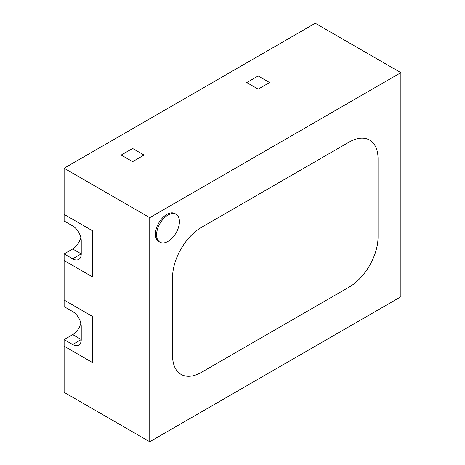 <?xml version="1.0" encoding="UTF-8"?>
<svg xmlns="http://www.w3.org/2000/svg" width="465" height="465" viewBox="0 0 465 465"><rect width="100%" height="100%" fill="white"/><g stroke="black" fill="none" stroke-linecap="round" stroke-linejoin="round"><path stroke-width="0.7" d="M400.877 296.757L400.877 72.68L149.742 217.672L149.742 441.75L400.877 296.757M378.045 237.051A40.844 23.581 -60 0 1 349.163 287.068A40.844 23.581 120 0 0 378.045 237.045L378.045 158.751A40.844 23.581 120 0 0 368.088 139.308A40.844 23.581 -60 0 1 378.045 158.751L378.045 237.051M349.163 142.075A40.844 23.581 -60 0 1 368.088 139.308A40.844 23.581 120 0 0 349.163 142.075L201.45 227.356A40.844 23.581 120 0 0 172.573 277.378A40.844 23.581 -60 0 1 201.45 227.356L349.163 142.075M172.573 277.378L172.573 355.678A40.844 23.581 120 0 0 179.635 373.453A40.844 23.581 -60 0 1 172.573 355.678L172.573 277.378M201.45 372.349A40.844 23.581 -60 0 1 179.635 373.453A40.844 23.581 120 0 0 201.45 372.349L349.163 287.068L201.45 372.349M176.078 214.231L174.933 213.575A16.141 9.323 120 0 0 166.865 214.377A16.141 9.323 120 0 0 156.316 228.6A16.141 9.323 120 0 0 158.792 241.538L159.931 242.195A16.141 9.323 120 0 0 168.005 241.399A16.141 9.323 120 0 0 178.548 227.17A16.141 9.323 120 0 0 176.078 214.231A16.141 9.323 120 0 0 168.005 215.033A16.141 9.323 120 0 0 157.461 229.257A16.141 9.323 120 0 0 159.931 242.195M149.742 441.75L64.124 392.321L64.124 346.187L92.663 362.665L92.663 316.531L64.124 300.053L92.663 316.531L92.663 362.665L64.124 346.187L64.124 339.595L72.685 344.542L81.247 339.595L81.247 326.413A12.107 6.992 60 0 0 72.685 311.585L64.124 306.644L64.124 260.51L92.663 276.983L92.663 230.849L64.124 214.377L92.663 230.849L92.663 276.983L64.124 260.51L64.124 253.919L72.685 248.978L81.247 253.919L81.247 240.736A12.107 6.992 60 0 0 72.685 225.909L64.124 220.968L64.124 168.243L315.258 23.25L400.877 72.68M269.601 82.567L258.185 89.152L246.77 82.567L258.185 75.975L246.77 82.567L258.185 89.152L269.601 82.567L258.185 75.975L269.601 82.567M144.034 155.06L132.618 161.651L121.202 155.06L132.618 148.469L121.202 155.06L132.618 161.651L144.034 155.06L132.618 148.469L144.034 155.06M64.124 168.243L149.742 217.672M72.685 248.978A12.107 6.992 120 0 0 80.829 237.441M64.124 339.595L72.738 334.626A12.107 6.992 120 0 0 80.852 323.216M81.247 339.595A12.107 6.992 60 0 1 78.742 345.14A12.107 6.992 60 0 1 72.685 344.542M81.247 253.919A12.107 6.992 60 0 1 78.742 259.458A12.107 6.992 60 0 1 72.685 258.86L81.247 253.919M64.124 253.919L72.685 258.86M72.738 334.626L81.247 339.537M179.641 373.447L179.263 373.163M368.088 139.314L367.652 139.134"/></g></svg>
